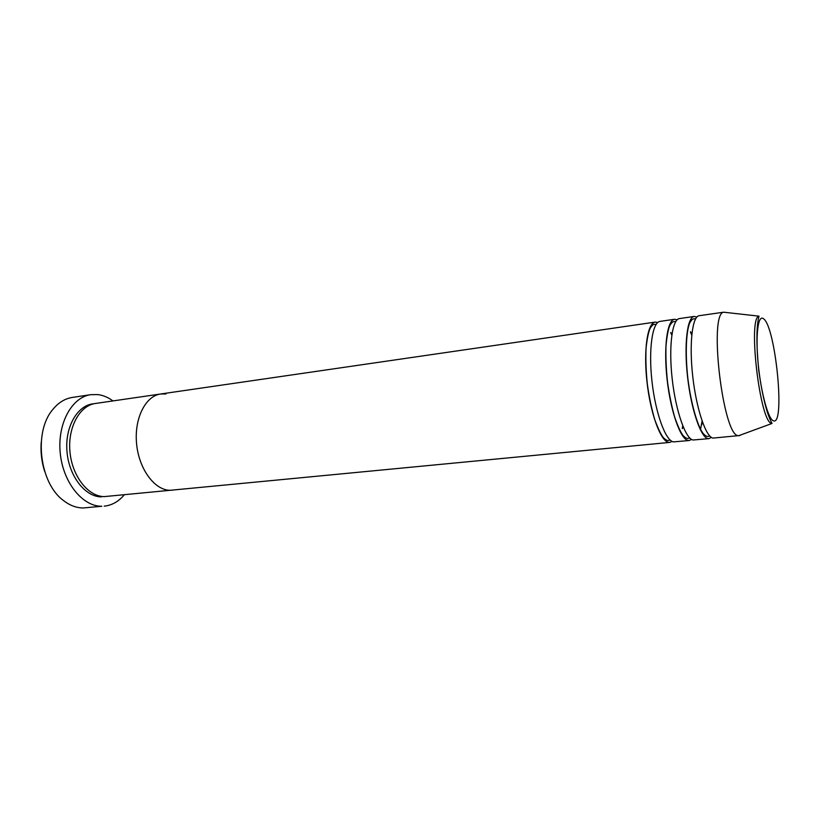 <?xml version="1.0" encoding="UTF-8"?>
<svg xmlns="http://www.w3.org/2000/svg" width="820" height="820" viewBox="0 0 820 820"><rect width="100%" height="100%" fill="white"/><g stroke="black" fill="none" stroke-linecap="round" stroke-linejoin="round"><path stroke-width="1.23" d="M90.754 394.676L72.365 397.433C64.8 398.622 58.189 402.753 52.531 409.836C33.435 432.191 39.606 483.359 63.478 500.528C69.843 505.458 76.434 507.939 83.271 507.969L101.823 506.268C82.594 506.596 63.017 482.498 60.239 453.07C57.236 423.663 71.801 397.167 90.754 394.676L97.816 394.584C103.094 395.26 108.148 397.372 112.965 400.929M672.123 441.416L669.776 442.4L104.365 496.602C88.314 496.674 72.191 476.41 69.966 451.963C67.558 427.527 79.642 405.5 95.458 403.471L160.679 393.989L165.999 393.959M172.282 490.196L170.068 490.288C154.652 490.257 138.949 469.173 136.591 443.866C134.06 418.559 145.499 395.916 160.679 393.989C145.499 395.916 134.06 418.559 136.591 443.866C138.949 469.173 154.652 490.257 170.068 490.288L172.282 490.196M124.291 494.808C118.633 501.553 111.94 505.335 104.212 506.165M44.7 471.531C41.676 462.07 40.508 452.384 41.195 442.472M691.588 439.428L689.22 440.535L673.476 441.888C665.563 440.801 655.467 413.188 651.961 381.197C648.374 349.207 652.382 322.106 660.069 321.389L674.593 319.277L677.156 319.79M669.776 442.4L668.628 442.349C660.633 441.283 650.455 413.731 646.97 381.802C643.382 349.884 647.482 322.813 655.262 322.096L657.773 322.496M711.36 437.388L708.962 438.638L693.054 440.002C685.53 438.874 675.731 410.984 672.174 378.737C668.546 346.491 672.174 319.226 679.472 318.57L694.222 316.428L696.733 317.012M689.22 440.535L688.134 440.473C680.508 439.356 670.627 411.537 667.091 379.352C663.472 347.167 667.193 319.943 674.593 319.277M712.939 438.095C705.805 436.906 696.323 408.76 692.726 376.236C689.046 343.723 692.275 316.294 699.183 315.71L723.691 312.205C708.49 313.414 722.912 436.004 738.236 435.666L712.939 438.095M708.962 438.638L707.937 438.577C700.71 437.408 691.147 409.313 687.56 376.872C683.89 344.42 687.221 317.032 694.222 316.428M670.801 332.489L671.846 334.816M682.865 426.103L682.404 428.604M741.003 434.846L739.179 435.738M688.103 326.483L688.38 326.995M690.543 331.659L691.772 334.765M702.227 421.408L701.776 424.719M101.485 496.879C85.147 496.981 68.798 476.051 66.953 451.215C64.903 426.39 77.838 404.69 94.033 403.727M773.403 420.783C785.55 426.41 775.495 325.581 763.358 318.652C758.028 314.429 755.384 335.401 758.203 364.008C760.939 392.595 768.299 419.42 773.403 420.783M759.023 316.161C756.327 326.206 756.245 344.369 758.766 370.671C762.559 396.88 766.966 414.418 771.999 423.284L771.702 423.417C760.037 423.028 747.584 317.504 759.023 316.161L723.691 312.205M656.215 324.269L654.391 324.341C653.519 324.084 652.177 325.273 650.352 327.887C648.671 331.178 647.246 337.819 646.088 347.823C645.586 358.976 646.006 371.091 647.339 384.18C649.173 397.208 651.654 409.067 654.79 419.748C658.306 429.147 661.268 435.246 663.698 438.034C666.096 440.084 667.654 440.883 668.402 440.432L670.186 440.063M675.793 321.491L674.081 321.604C672.964 321.399 671.539 322.731 669.796 325.591C668.146 329.486 666.885 336.313 665.994 346.081C665.666 357.151 666.178 369.133 667.521 382.017C669.315 394.83 671.703 406.535 674.675 417.113C677.873 426.267 680.682 432.427 683.091 435.584C685.458 437.921 687.15 438.854 688.175 438.392L689.866 438.106M695.698 318.662L694.14 318.806C692.685 318.693 691.168 320.179 689.599 323.254C686.125 331.844 685.1 354.537 687.939 379.096C691.014 403.635 697.369 425.477 702.863 433.124C705.087 435.707 706.901 436.783 708.326 436.353L709.874 436.127M771.968 423.479L738.594 435.727M655.262 322.096L160.679 393.989M700.423 429.905L702.094 421.029M691.731 335.165L690.481 332.038M682.25 428.306L682.732 425.785M671.805 335.154L670.729 332.817"/></g></svg>
